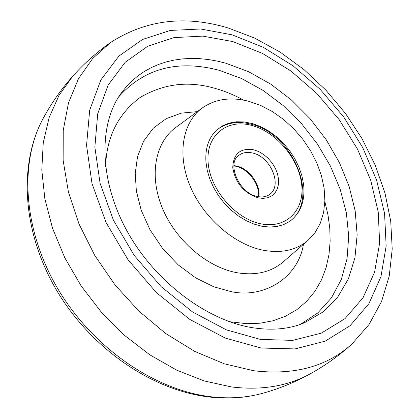 <?xml version="1.0" encoding="UTF-8"?>
<svg xmlns="http://www.w3.org/2000/svg" width="419" height="419" viewBox="0 0 419 419"><rect width="100%" height="100%" fill="white"/><g stroke="black" fill="none" stroke-linecap="round" stroke-linejoin="round"><path stroke-width="0.63" d="M229.528 321.703L246.828 323.709L260.194 323.201L273.172 320.734L285.585 316.188L296.846 309.657L306.745 301.24L315.015 291.189L321.514 279.787L326.155 267.437L328.988 254.543L330.146 241.276L329.774 228.261L327.998 214.989L324.851 201.618M243.659 100.131C233.503 94.642 223.552 90.619 213.821 88.048C187.785 80.668 163.138 83.863 139.867 97.643C117.949 114.178 106.52 137.223 105.583 166.772M248.876 101.319L260.744 105.488L272.371 111.569L283.443 119.384L293.682 128.701L302.822 139.286L310.631 150.85L316.895 163.096L321.441 175.713L324.133 188.361L324.877 200.706L323.62 212.402L320.357 223.112L315.14 232.514L308.08 240.297C296.406 250.19 281.489 253.505 263.331 250.248C234.179 244.576 203.393 217.849 190.158 186.146C176.844 154.438 182.532 122.338 202.241 108.002C215.293 98.915 230.838 96.684 248.876 101.319M303.628 184.711C305.236 201.041 300.585 213.271 289.681 221.405L283.726 224.584L277.006 226.496L269.684 227.061L261.943 226.26L253.987 224.086L246.032 220.593L238.291 215.864L230.979 210.013L224.301 203.205L218.44 195.615L213.564 187.466L209.793 178.976L207.232 170.381L205.939 161.912C205.121 148.321 208.688 137.715 216.633 130.1L222.426 125.883L229.125 123.092L236.531 121.777L244.418 121.955L252.568 123.61L260.749 126.669L268.747 131.042L276.346 136.599L283.344 143.188L289.56 150.625L294.824 158.712L298.998 167.244L301.963 175.985L303.628 184.711M209.888 396.631C228.596 398.925 246.053 397.851 262.252 393.41C245.146 398.071 226.972 399.207 207.735 396.824C150.662 389.618 90.551 347.728 56.612 290.288C22.783 232.812 18.101 165.505 42.801 119.111C19.065 163.321 23.375 230.602 57.927 288.963C92.479 347.283 153.804 389.675 209.888 396.631M351.887 344.088C339.149 355.6 325.306 365.494 310.353 373.764C287.863 386.182 261.571 390.576 231.471 386.936L204.226 380.95L176.739 370.187L149.85 354.841L124.422 335.294L101.293 312.108L81.213 286.009L64.819 257.832L52.611 228.486L44.885 198.915L41.79 170.03L43.267 142.669L49.128 117.571L59.021 95.354L72.524 76.494C83.873 63.725 96.564 52.391 110.595 42.487C145.749 19.876 184.863 15.016 227.931 27.9L254.469 37.988L279.986 52.019L303.958 69.559L325.909 90.158L345.387 113.329L361.979 138.569L375.293 165.337L384.977 193.075L390.718 221.201L392.215 249.096L389.23 276.105L381.547 301.502L369.071 324.468L351.887 344.088C326.872 366.641 294.117 375.518 253.621 370.721L224.27 363.807L194.652 351.347L165.84 333.613L138.904 311.144L114.879 284.716L94.673 255.291L79.013 223.987L68.412 191.97L63.143 160.414L63.227 130.403L68.47 102.906L78.479 78.714L92.735 58.435L110.595 42.487M261.157 348.027L225.281 338.086L189.608 319.315L156.428 292.63L127.942 259.633L106.023 222.442L91.997 183.501L86.55 145.309L89.692 110.16L100.827 79.956L118.907 56.094L142.575 39.454L170.339 30.43L200.675 29L232.116 34.824L263.305 47.337L293.007 65.778L320.116 89.289L343.653 116.901L362.734 147.567L376.592 180.149L384.569 213.423L386.145 246.058L380.965 276.634L368.909 303.67L350.143 325.657L325.212 341.15L295.076 348.912L261.157 348.027M260.372 339.4L226.37 329.863L192.599 312.003L161.205 286.706L134.248 255.459L113.465 220.263L100.12 183.396L94.856 147.195L97.706 113.816L108.139 85.067L125.181 62.284L147.582 46.331L173.932 37.605L202.791 36.118L232.755 41.57L262.519 53.428L290.891 70.989L316.795 93.421L339.28 119.792L357.486 149.091L370.684 180.212L378.231 211.962L379.645 243.062L374.602 272.151L363.001 297.799L345.041 318.592L321.253 333.173L292.577 340.385L260.372 339.4M120.971 93.463L126.056 87.011L131.681 81.171L137.804 75.97L144.382 71.429L151.369 67.559L158.733 64.364L166.422 61.855L174.388 60.032L182.6 58.89L191.001 58.43L199.554 58.639L208.217 59.508L216.948 61.022L225.705 63.169L248.587 71.701L270.69 84.104L291.373 99.921L310.055 118.65L326.218 139.731L339.385 162.562L349.153 186.492L355.165 210.825L357.156 234.834L354.935 257.753L348.43 278.787L337.677 297.144L322.887 312.045L304.43 322.777C289.749 329.03 272.565 330.691 252.877 327.758C206.949 320.718 153.888 281.091 126.239 229.565C98.35 177.928 99.303 123.013 120.971 93.463M300.392 324.337L317.712 313.014L331.455 297.836L341.291 279.489L347.052 258.701L348.713 236.227L346.351 212.81L340.155 189.179L330.382 166.013L317.372 143.963L301.512 123.647L283.254 105.625L263.095 90.425L241.585 78.526L219.326 70.345C177.74 59.409 144.152 68.318 118.556 97.067M303.461 244.308C298.134 277.818 263.891 298.962 230.728 291.54L213.695 286.769L195.804 277.923L178.3 264.96L162.609 248.493L149.976 229.717L141.182 210.134L136.385 191.2L135.217 173.524L137.526 156.68L143.602 141.13L153.385 128.109L166.291 118.614L181.327 113.135L197.312 111.632M202.241 108.002L175.666 127.565C155.166 142.476 148.892 175.451 162.242 207.829C175.503 240.197 206.944 267.249 236.934 272.701C255.616 275.812 271.025 272.224 283.16 261.933L308.08 240.297M260.12 223.652C285.721 229.497 304.618 210.684 301.711 184.899C299.166 159.183 276.331 131.943 251.824 125.449C227.302 118.577 206.221 134.908 208.065 161.739C209.526 188.482 234.551 218.205 260.12 223.652M269.679 194.379C282.699 185.523 270.753 156.826 252.72 153.05C247.116 151.699 242.412 152.526 238.61 155.549C226.679 163.347 238.919 193.154 257.14 196.417C262.273 197.517 266.453 196.836 269.679 194.379M253.883 149.803L258.968 151.694L263.881 154.658L268.39 158.55L272.282 163.18L275.356 168.328L277.478 173.744L278.535 179.17L278.467 184.339L277.273 188.995L275 192.913L271.758 195.883L267.694 197.747L263.006 198.402L257.936 197.799C243.795 192.887 235.405 182.904 232.765 167.851C233.221 153.721 240.26 147.703 253.883 149.803M233.922 165.573L236.908 166.092C249.405 168.862 260.733 184.659 258.869 196.752M310.615 373.622C295.243 382.175 279.122 388.769 262.252 393.41M72.723 76.268C61.006 89.394 51.029 103.671 42.801 119.111M289.597 221.462C320.697 199.292 292.907 133.698 251.133 124.218C237.636 120.724 226.108 122.709 216.56 130.173M258.549 196.7C260.037 184.8 248.415 168.962 236.159 166.327L233.902 165.898"/></g></svg>
